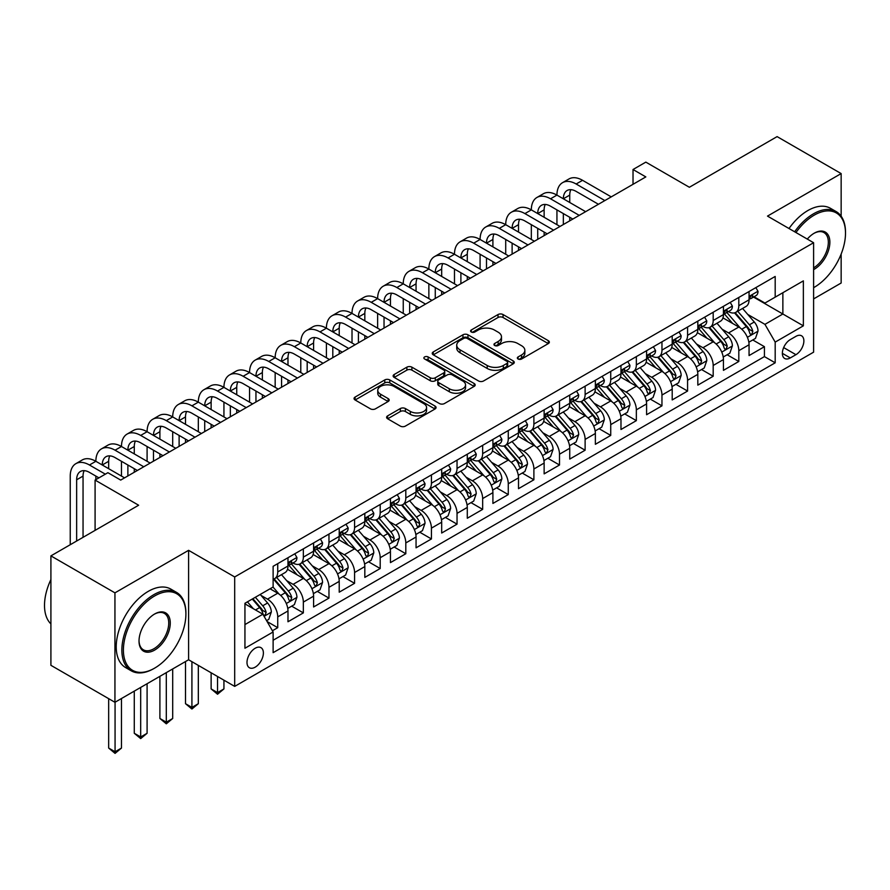 <?xml version="1.0" encoding="UTF-8"?>
<svg xmlns="http://www.w3.org/2000/svg" width="890" height="890" viewBox="0 0 890 890"><rect width="100%" height="100%" fill="white"/><g stroke="black" fill="none" stroke-linecap="round" stroke-linejoin="round"><path stroke-width="1.33" d="M518.08 359.004A2.492 1.435 0 0 0 521.596 359.004L548.307 343.584A3.56 2.058 0 0 0 549.353 342.127A3.56 2.058 0 0 0 548.307 340.681L503.05 314.548A3.56 2.058 0 0 0 498.022 314.548L471.311 329.968A2.492 1.435 0 0 0 470.576 330.991A2.492 1.435 0 0 0 471.311 332.003A2.492 1.435 0 0 0 474.826 332.003L478.286 330.012A11.381 6.575 0 0 1 494.384 330.012L498.155 332.181A11.381 6.575 0 0 1 501.482 336.832A11.381 6.575 0 0 1 498.155 341.482L494.695 343.473A2.492 1.435 0 0 0 493.961 344.486A2.492 1.435 0 0 0 494.695 345.509A2.492 1.435 0 0 0 498.211 345.509L501.671 343.507A11.381 6.575 0 0 1 517.758 343.507L521.529 345.687A11.381 6.575 0 0 1 524.866 350.337A11.381 6.575 0 0 1 521.529 354.976L518.08 356.968A2.492 1.435 0 0 0 517.346 357.991A2.492 1.435 0 0 0 518.08 359.004L518.08 356.968M255.185 667.166A11.592 6.697 120 0 0 262.761 656.953A11.592 6.697 120 0 0 260.981 647.664A11.592 6.697 120 0 0 255.185 648.243A11.592 6.697 120 0 0 247.62 658.455A11.592 6.697 120 0 0 249.389 667.745A11.592 6.697 120 0 0 255.185 667.166M387.639 415.875A3.56 2.058 0 0 0 386.605 417.321A3.56 2.058 0 0 0 387.639 418.778L400.344 426.11A3.56 2.058 0 0 0 405.373 426.11L435.043 408.977A3.56 2.058 0 0 0 436.078 407.531A3.56 2.058 0 0 0 435.043 406.074L389.787 379.941A3.56 2.058 0 0 0 384.758 379.941L355.088 397.074A3.56 2.058 0 0 0 354.042 398.531A3.56 2.058 0 0 0 355.088 399.977L370.418 408.833A3.56 2.058 0 0 0 375.447 408.833L388.151 401.501A3.56 2.058 0 0 0 389.186 400.055A3.56 2.058 0 0 0 388.151 398.598L380.542 394.203A9.512 5.496 0 0 1 377.761 390.321A9.512 5.496 0 0 1 383.623 385.248A9.512 5.496 0 0 1 393.992 386.438L423.785 403.648A9.512 5.496 0 0 1 426.577 407.531A9.512 5.496 0 0 1 420.703 412.604A9.512 5.496 0 0 1 410.334 411.414L405.373 408.543A3.56 2.058 0 0 0 400.344 408.543L387.639 415.875L387.639 418.778M841.15 216.192L841.15 173.583L777.104 136.615L689.372 187.267L645.828 162.125L633.024 169.512L645.828 176.91L120.706 480.088L107.901 472.69L95.085 480.088L95.085 530.362M114.944 592.851L114.944 702.288L188.591 659.768L188.591 550.332L114.944 592.851L50.908 555.883L138.64 505.231L95.085 480.088M188.591 550.332L234.693 576.954L813.605 242.725L813.605 352.162L234.693 686.39L234.693 576.954M841.15 173.583L767.503 216.103L813.605 242.725M478.542 380.964A3.56 2.058 0 0 0 483.57 380.964L513.241 363.832A3.56 2.058 0 0 0 514.275 362.386A3.56 2.058 0 0 0 513.241 360.928L467.973 334.796A3.56 2.058 0 0 0 462.945 334.796L433.285 351.928A3.56 2.058 0 0 0 432.24 353.386A3.56 2.058 0 0 0 433.285 354.832L478.542 380.964M425.598 359.549A2.492 1.435 0 0 1 428.123 359.894L428.123 356.935L474.136 383.501A3.56 2.058 0 0 1 475.182 384.958A3.56 2.058 0 0 1 474.136 386.405L444.466 403.537A3.56 2.058 0 0 1 439.438 403.537L394.181 377.405L394.181 374.501A3.56 2.058 0 0 0 393.135 375.958A3.56 2.058 0 0 0 394.181 377.405M394.181 374.501L406.875 367.17A3.56 2.058 0 0 1 411.903 367.17L430.259 377.772A3.56 2.058 0 0 0 435.288 377.772L443.709 372.91A3.56 2.058 0 0 0 444.755 371.453A3.56 2.058 0 0 0 443.709 370.006L424.608 358.97A2.492 1.435 0 0 1 423.874 357.958A2.492 1.435 0 0 1 425.409 356.623A2.492 1.435 0 0 1 428.123 356.935M114.944 702.288L50.908 665.319L50.908 555.883M813.605 298.918L841.15 283.02L841.15 254.073M272.418 630.754L277.736 627.684L267.1 621.543M261.048 595.421L267.478 599.137A14.496 8.366 60 0 1 277.736 616.881L287.982 610.974L287.982 621.765L303.345 612.887L291.686 606.168M286.669 580.636L293.099 584.352A14.496 8.366 60 0 1 303.345 602.096L313.591 596.178L313.591 606.98L328.966 598.102L317.307 591.372M312.279 565.851L318.72 569.556A14.496 8.366 60 0 1 328.966 587.311L339.212 581.393L339.212 592.184L354.576 583.317L342.917 576.587M337.9 551.055L344.33 554.77A14.496 8.366 60 0 1 354.576 572.515L364.822 566.596L364.822 577.399L380.197 568.521L368.538 561.79M363.509 536.269L369.951 539.985A14.496 8.366 60 0 1 380.197 557.73L390.443 551.811L390.443 562.614L405.807 553.736L394.148 547.005M389.13 521.484L395.56 525.189A14.496 8.366 60 0 1 405.807 542.945L416.053 537.026L416.053 547.817L431.428 538.951L419.769 532.22M414.751 506.688L421.181 510.404A14.496 8.366 60 0 1 431.428 528.148L441.674 522.23L441.674 533.032L457.037 524.154L445.389 517.424M440.361 491.903L446.791 495.619A14.496 8.366 60 0 1 457.037 513.363L467.283 507.445L467.283 518.247L482.658 509.369L470.999 502.639M465.982 477.107L472.412 480.822A14.496 8.366 60 0 1 482.658 498.567L492.904 492.659L492.904 503.451L508.268 494.584L496.62 487.853M491.591 462.322L498.022 466.037A14.496 8.366 60 0 1 508.268 483.782L518.514 477.863L518.514 488.666L533.889 479.788L522.23 473.057M517.212 447.536L523.643 451.252A14.496 8.366 60 0 1 533.889 468.997L544.135 463.078L544.135 473.869L559.499 465.003L547.851 458.272M542.822 432.74L549.252 436.456A14.496 8.366 60 0 1 559.499 454.2L569.745 448.293L569.745 459.084L585.119 450.218L573.46 443.487M568.443 417.955L574.873 421.671A14.496 8.366 60 0 1 585.119 439.415L595.365 433.497L595.365 444.299L610.729 435.421L599.081 428.691M594.053 403.17L600.483 406.875A14.496 8.366 60 0 1 610.729 424.63L620.975 418.712L620.975 429.503L636.35 420.636L624.691 413.906M619.674 388.374L626.104 392.089A14.496 8.366 60 0 1 636.35 409.834L646.596 403.926L646.596 414.718L661.96 405.84L650.312 399.12M645.283 373.589L651.714 377.304A14.496 8.366 60 0 1 661.96 395.049L672.206 389.13L672.206 399.933L687.581 391.055L675.922 384.324M670.904 358.803L677.335 362.508A14.496 8.366 60 0 1 687.581 380.264L697.827 374.345L697.827 385.136L713.19 376.27L701.543 369.539M696.514 344.007L702.944 347.723A14.496 8.366 60 0 1 713.19 365.467L723.437 359.56L723.437 370.351L738.811 361.474L738.811 350.682A14.496 8.366 -120 0 0 728.565 332.938L722.135 329.222M727.152 354.754L738.811 361.474M287.982 610.974A14.496 8.366 -120 0 0 277.736 593.218L270.048 588.779M313.591 596.178A14.496 8.366 -120 0 0 303.345 578.433L287.503 569.288M339.212 581.393A14.496 8.366 -120 0 0 328.966 563.648L313.124 554.503M364.822 566.596A14.496 8.366 -120 0 0 354.576 548.852L338.734 539.707M390.443 551.811A14.496 8.366 -120 0 0 380.197 534.067L364.355 524.922M416.053 537.026A14.496 8.366 -120 0 0 405.807 519.282L389.965 510.126M441.674 522.23A14.496 8.366 -120 0 0 431.428 504.485L415.586 495.341M467.283 507.445A14.496 8.366 -120 0 0 457.037 489.7L441.195 480.555M492.904 492.659A14.496 8.366 -120 0 0 482.658 474.915L466.816 465.759M518.514 477.863A14.496 8.366 -120 0 0 508.268 460.119L492.426 450.974M544.135 463.078A14.496 8.366 -120 0 0 533.889 445.334L518.047 436.189M569.745 448.293A14.496 8.366 -120 0 0 559.499 430.538L543.657 421.393M595.365 433.497A14.496 8.366 -120 0 0 585.119 415.752L569.277 406.608M620.975 418.712A14.496 8.366 -120 0 0 610.729 400.967L594.887 391.822M646.596 403.926A14.496 8.366 -120 0 0 636.35 386.171L620.508 377.026M672.206 389.13A14.496 8.366 -120 0 0 661.96 371.386L646.118 362.241M697.827 374.345A14.496 8.366 -120 0 0 687.581 356.601L671.739 347.456M723.437 359.56A14.496 8.366 -120 0 0 713.19 341.805L697.36 332.66M795.938 336.342L790.298 339.591A11.225 6.486 120 0 0 782.966 349.481A11.225 6.486 120 0 0 784.68 358.481A11.225 6.486 120 0 0 790.298 357.925L795.938 354.676A11.225 6.486 120 0 0 803.269 344.775A11.225 6.486 120 0 0 801.545 335.786A11.225 6.486 120 0 0 795.938 336.342M244.939 624.58L262.873 614.222L273.119 631.967L273.119 652.67L775.19 362.809L775.19 342.105L764.944 324.361L747.745 314.437M273.119 631.967L244.939 648.243L244.939 603.275L273.119 587.011L273.119 566.307L775.19 276.445L775.19 297.149L803.359 280.873L803.359 325.84L775.19 342.105M292.966 562.97L293.099 563.047A14.496 8.366 60 0 0 300.342 563.77L310.588 557.852A14.496 8.366 -120 0 0 313.591 551.221L313.591 542.933M318.576 548.184L318.72 548.262A14.496 8.366 60 0 0 325.963 548.985L336.209 543.067A14.496 8.366 -120 0 0 339.212 536.436L339.212 528.148M344.196 533.399L344.33 533.477A14.496 8.366 60 0 0 351.572 534.189L361.818 528.271A14.496 8.366 -120 0 0 364.822 521.64L364.822 513.363M369.817 518.603L369.951 518.681A14.496 8.366 60 0 0 377.193 519.404L387.439 513.486A14.496 8.366 -120 0 0 390.443 506.855L390.443 498.567M395.427 503.818L395.56 503.896A14.496 8.366 60 0 0 402.803 504.619L413.049 498.7A14.496 8.366 -120 0 0 416.053 492.07L416.053 483.782M421.048 489.033L421.181 489.111A14.496 8.366 60 0 0 428.424 489.823L438.67 483.904A14.496 8.366 -120 0 0 441.674 477.274L441.674 468.997M446.658 474.236L446.791 474.314A14.496 8.366 60 0 0 454.034 475.038L464.28 469.119A14.496 8.366 -120 0 0 467.283 462.489L467.283 454.2M472.279 459.451L472.412 459.529A14.496 8.366 60 0 0 479.654 460.241L489.901 454.334A14.496 8.366 -120 0 0 492.904 447.692L492.904 439.415M497.888 444.666L498.022 444.744A14.496 8.366 60 0 0 505.264 445.456L515.51 439.538A14.496 8.366 -120 0 0 518.514 432.907L518.514 424.63M523.509 429.87L523.643 429.948A14.496 8.366 60 0 0 530.885 430.671L541.131 424.753A14.496 8.366 -120 0 0 544.135 418.122L544.135 409.834M549.119 415.085L549.252 415.163A14.496 8.366 60 0 0 556.506 415.875L566.752 409.967A14.496 8.366 -120 0 0 569.745 403.326L569.745 395.049M574.74 400.3L574.873 400.378A14.496 8.366 60 0 0 582.116 401.09L592.362 395.171A14.496 8.366 -120 0 0 595.365 388.541L595.365 380.264M600.35 385.503L600.483 385.581A14.496 8.366 60 0 0 607.736 386.305L617.983 380.386A14.496 8.366 -120 0 0 620.975 373.755L620.975 365.467M625.97 370.718L626.104 370.796A14.496 8.366 60 0 0 633.346 371.508L643.592 365.601A14.496 8.366 -120 0 0 646.596 358.959L646.596 350.682M651.58 355.933L651.714 356A14.496 8.366 60 0 0 658.967 356.723L669.213 350.805A14.496 8.366 -120 0 0 672.206 344.174L672.206 335.897M677.201 341.137L677.335 341.215A14.496 8.366 60 0 0 684.577 341.938L694.823 336.02A14.496 8.366 -120 0 0 697.827 329.389L697.827 321.101M702.811 326.352L702.944 326.43A14.496 8.366 60 0 0 710.198 327.142L720.444 321.234A14.496 8.366 -120 0 0 723.437 314.593L723.437 306.316M273.119 640.255L764.432 356.601L764.432 346.688L749.057 355.566L749.057 344.764A14.496 8.366 -120 0 0 738.811 327.019L722.969 317.875M728.432 311.556L728.565 311.634A14.496 8.366 -120 0 0 735.808 312.357A14.496 8.366 -120 0 0 738.811 305.726L738.811 297.438M735.808 312.357L746.054 306.438A14.496 8.366 -120 0 0 749.057 299.808L749.057 291.52M277.736 563.648L277.736 571.925A14.496 8.366 60 0 1 274.732 578.556A14.496 8.366 60 0 1 273.119 579.145M274.732 578.556L284.978 572.648A14.496 8.366 -120 0 0 287.982 566.007L287.982 557.73M303.345 548.852L303.345 557.14A14.496 8.366 60 0 1 300.342 563.77M328.966 534.067L328.966 542.344A14.496 8.366 60 0 1 325.963 548.985M354.576 519.27L354.576 527.559A14.496 8.366 60 0 1 351.572 534.189M380.197 504.485L380.197 512.774A14.496 8.366 60 0 1 377.193 519.404M405.807 489.7L405.807 497.977A14.496 8.366 60 0 1 402.803 504.619M431.428 474.904L431.428 483.192A14.496 8.366 60 0 1 428.424 489.823M457.037 460.119L457.037 468.407A14.496 8.366 60 0 1 454.034 475.038M482.658 445.334L482.658 453.611A14.496 8.366 60 0 1 479.654 460.241M508.268 430.538L508.268 438.826A14.496 8.366 60 0 1 505.264 445.456M533.889 415.752L533.889 424.029A14.496 8.366 60 0 1 530.885 430.671M559.499 400.967L559.499 409.244A14.496 8.366 60 0 1 556.506 415.875M585.119 386.171L585.119 394.459A14.496 8.366 60 0 1 582.116 401.09M610.729 371.386L610.729 379.663A14.496 8.366 60 0 1 607.736 386.305M636.35 356.601L636.35 364.878A14.496 8.366 60 0 1 633.346 371.508M661.96 341.805L661.96 350.093A14.496 8.366 60 0 1 658.967 356.723M687.581 327.019L687.581 335.296A14.496 8.366 60 0 1 684.577 341.938M713.19 312.234L713.19 320.511A14.496 8.366 60 0 1 710.198 327.142M713.19 365.467L713.19 376.27M687.581 380.264L687.581 391.055M661.96 395.049L661.96 405.84M636.35 409.834L636.35 420.636M610.729 424.63L610.729 435.421M585.119 439.415L585.119 450.218M559.499 454.2L559.499 465.003M533.889 468.997L533.889 479.788M508.268 483.782L508.268 494.584M482.658 498.567L482.658 509.369M457.037 513.363L457.037 524.154M431.428 528.148L431.428 538.951M405.807 542.945L405.807 553.736M380.197 557.73L380.197 568.521M354.576 572.515L354.576 583.317M328.966 587.311L328.966 598.102M303.345 602.096L303.345 612.887M277.736 616.881L277.736 627.684M262.873 614.222L244.939 603.865M764.944 324.361L782.866 314.003L782.866 292.71L803.359 280.873M753.53 297.071L803.359 325.84M754.041 296.771L764.944 303.056L775.19 297.149M188.591 659.768L234.693 686.39M633.024 169.512L633.024 184.308M752.773 339.958L764.432 346.688M764.432 356.601L775.19 362.809M519.07 359.36L521.529 357.936A11.381 6.575 0 0 0 524.866 353.286L524.866 350.337M501.482 336.832L501.482 339.791A11.381 6.575 0 0 1 498.155 344.43L495.686 345.854M548.262 343.607L503.05 317.507A3.56 2.058 0 0 0 498.022 317.507L472.301 332.359M513.185 363.854L467.973 337.755A3.56 2.058 0 0 0 462.945 337.755L433.33 354.854M506.955 363.398A2.492 1.435 0 0 0 507.678 362.386A2.492 1.435 0 0 0 506.955 361.362L467.228 338.434A2.492 1.435 0 0 0 463.701 338.434L460.063 340.536A11.381 6.575 0 0 0 456.726 345.175A11.381 6.575 0 0 0 460.063 349.826L487.208 365.501A11.381 6.575 0 0 0 503.306 365.501L506.955 363.398L506.955 366.357A2.492 1.435 0 0 0 507.678 365.334L507.678 362.386M456.726 345.175L456.726 348.135A11.381 6.575 0 0 0 460.063 352.785L460.063 349.826M506.955 366.357L503.306 368.46A11.381 6.575 0 0 1 487.208 368.46L460.063 352.785M394.226 377.438L406.875 370.129L406.875 367.17M444.755 371.453L444.755 374.412A3.56 2.058 0 0 1 443.709 375.858L435.288 380.731A3.56 2.058 0 0 1 430.259 380.731L411.903 370.129A3.56 2.058 0 0 0 406.875 370.129M428.123 359.894L474.092 386.438M449.305 388.763A9.512 5.496 0 0 0 459.674 389.954A9.512 5.496 0 0 0 465.548 384.88A9.512 5.496 0 0 0 462.755 380.998L452.265 374.935A3.56 2.058 0 0 0 447.236 374.935L438.815 379.796A3.56 2.058 0 0 0 437.769 381.254A3.56 2.058 0 0 0 438.815 382.7L449.305 388.763L449.305 391.722A9.512 5.496 0 0 0 459.674 392.913A9.512 5.496 0 0 0 465.548 387.84L465.548 384.88M437.769 381.254L437.769 384.213A3.56 2.058 0 0 0 438.815 385.659L438.815 382.7M449.305 391.722L438.815 385.659M426.577 407.531L426.577 410.479A9.512 5.496 0 0 1 420.703 415.563A9.512 5.496 0 0 1 410.334 414.373L405.373 411.503A3.56 2.058 0 0 0 400.344 411.503L387.695 418.801M377.761 390.321L377.761 393.28A9.512 5.496 0 0 0 380.542 397.163L380.542 394.203M388.096 401.535L380.542 397.163M434.988 409.011L389.787 382.9A3.56 2.058 0 0 0 384.758 382.9L355.132 400.011L355.088 397.074M748.846 342.227L755.465 338.411L758.024 331.013A9.601 5.54 -120 0 0 754.286 322.002L742.583 308.452M740.235 327.954L726.863 312.468M732.626 323.448L724.861 314.459A23.006 13.283 -120 0 0 724.149 313.658M734.506 312.88L746.343 326.586A9.601 5.54 60 0 1 749.769 333.194L750.459 334.329L751.761 334.151L752.84 331.425A9.601 5.54 -120 0 0 749.413 324.805L737.71 311.255M735.196 312.657L747.923 327.375A4.895 2.826 60 0 1 749.158 329.289L752.84 331.425M755.844 287.603L758.024 291.375A9.601 5.54 60 0 1 756.033 295.625L751.171 298.439A9.601 5.54 -120 0 0 752.84 296.225L752.64 295.369M70.243 544.713L70.243 476.094A27.167 15.686 60 0 1 75.873 463.657L82.269 459.952A27.167 15.686 60 0 1 95.864 461.298A27.167 15.686 60 0 1 101.482 448.86L107.89 445.167A27.167 15.686 60 0 1 121.474 446.513A27.167 15.686 60 0 1 127.103 434.075L133.511 430.382A27.167 15.686 60 0 1 147.095 431.728A27.167 15.686 60 0 1 152.713 419.29L159.121 415.586A27.167 15.686 60 0 1 172.705 416.932A27.167 15.686 60 0 1 178.334 404.494L184.742 400.8A27.167 15.686 60 0 1 198.325 402.147A27.167 15.686 60 0 1 203.944 389.709L210.352 386.015A27.167 15.686 60 0 1 223.935 387.361A27.167 15.686 60 0 1 229.564 374.924L235.972 371.219A27.167 15.686 60 0 1 249.556 372.565A27.167 15.686 60 0 1 255.185 360.127L261.582 356.434A27.167 15.686 60 0 1 275.166 357.78A27.167 15.686 60 0 1 280.795 345.342L287.203 341.649A27.167 15.686 60 0 1 300.787 342.995A27.167 15.686 60 0 1 306.416 330.557L312.813 326.853A27.167 15.686 60 0 1 326.396 328.199A27.167 15.686 60 0 1 332.026 315.761L338.434 312.067A27.167 15.686 60 0 1 352.017 313.414A27.167 15.686 60 0 1 357.647 300.976L364.043 297.282A27.167 15.686 60 0 1 377.627 298.628A27.167 15.686 60 0 1 383.256 286.191L389.664 282.486A27.167 15.686 60 0 1 403.248 283.832A27.167 15.686 60 0 1 408.877 271.394L415.274 267.701A27.167 15.686 60 0 1 428.858 269.047A27.167 15.686 60 0 1 434.487 256.609L440.895 252.916A27.167 15.686 60 0 1 454.478 254.262A27.167 15.686 60 0 1 460.108 241.824L466.505 238.119A27.167 15.686 60 0 1 480.088 239.466A27.167 15.686 60 0 1 485.718 227.028L492.126 223.334A27.167 15.686 60 0 1 505.709 224.681A27.167 15.686 60 0 1 511.338 212.243L517.735 208.549A27.167 15.686 60 0 1 531.33 209.884A27.167 15.686 60 0 1 536.948 197.458L543.356 193.753A27.167 15.686 60 0 1 556.94 195.099A27.167 15.686 60 0 1 562.569 182.661L568.966 178.968A27.167 15.686 60 0 1 582.561 180.314L611.241 196.879M562.569 182.661A27.167 15.686 60 0 1 576.153 184.008L604.844 200.573M749.38 298.884L749.413 298.884A9.601 5.54 -120 0 0 751.171 298.439M751.605 295.502L752.84 296.225C752.239 294.779 751.216 295.369 749.769 297.994A9.601 5.54 60 0 1 749.057 299.363M598.436 204.266L576.153 191.406A18.112 10.458 -120 0 0 567.097 190.505A18.112 10.458 -120 0 0 563.348 198.793L569.745 195.099L569.745 202.497M570.879 189.67A18.112 10.458 -120 0 0 569.745 195.099M563.348 213.589L563.348 224.536M569.745 217.282L569.745 220.831M556.94 224.681L556.94 209.884M813.605 287.681L814.25 287.314L813.605 287.681A44.2 25.521 120 0 0 814.25 287.314L814.25 287.314A44.2 25.521 120 0 0 845.5 233.18A44.2 25.521 120 0 0 814.25 215.135A44.2 25.521 120 0 0 795.96 232.535M794.636 231.767A45.279 26.144 -60 0 1 813.482 213.811A45.279 26.144 -60 0 1 836.122 211.564A45.279 26.144 -60 0 1 845.5 232.29L845.5 233.18M807.297 239.076A22.094 12.76 -60 0 1 814.25 233.18A22.094 12.76 -60 0 1 829.869 242.202A22.094 12.76 -60 0 1 814.25 269.269A22.094 12.76 -60 0 1 813.605 269.626M789.007 228.519A45.279 26.144 -60 0 1 807.842 210.552A45.279 26.144 -60 0 1 830.481 208.316L836.122 211.564M813.605 267.868A21.015 12.126 120 0 0 827.233 249.345A21.015 12.126 120 0 0 823.984 232.59A21.015 12.126 120 0 0 813.861 233.414M153.881 668.568L154.649 668.123A44.2 25.521 120 0 0 154.649 668.123A44.2 25.521 120 0 0 185.899 614A44.2 25.521 120 0 0 154.649 595.955A44.2 25.521 120 0 0 123.399 650.089A44.2 25.521 120 0 0 154.649 668.134L153.881 668.568A45.279 26.144 -60 0 1 131.242 670.815A45.279 26.144 -60 0 1 124.3 634.526A45.279 26.144 -60 0 1 153.881 594.631A45.279 26.144 -60 0 1 176.52 592.384A45.279 26.144 -60 0 1 185.899 613.11L185.899 614M154.649 650.089A22.094 12.76 -60 0 1 139.018 641.067A22.094 12.76 -60 0 1 154.649 614L154.649 614A22.094 12.76 -60 0 1 170.268 623.022A22.094 12.76 -60 0 1 154.649 650.089M139.029 640.611A21.015 12.126 120 0 0 143.368 649.8A21.015 12.126 120 0 0 153.881 648.754A21.015 12.126 120 0 0 167.609 630.242A21.015 12.126 120 0 0 164.383 613.399A21.015 12.126 120 0 0 154.259 614.234M131.242 670.815L125.601 667.567A45.279 26.144 -60 0 1 118.659 631.277A45.279 26.144 -60 0 1 148.241 591.372A45.279 26.144 -60 0 1 170.88 589.124L176.52 592.384M50.908 623.912A45.279 26.144 -60 0 1 50.908 579.546M723.225 357.012L729.845 353.197L732.403 345.798A9.601 5.54 -120 0 0 728.665 336.787L716.962 323.237M714.614 342.75L701.242 327.253M707.005 338.233L699.24 329.244A23.006 13.283 -120 0 0 698.528 328.443M708.885 327.665L720.722 341.371A9.601 5.54 60 0 1 724.149 347.99L724.849 349.125L726.14 348.936L727.219 346.21A9.601 5.54 -120 0 0 723.804 339.602L712.1 326.051M709.586 327.442L722.302 342.172A4.895 2.826 60 0 1 723.537 344.085L727.219 346.21M697.615 371.809L704.235 367.982L706.794 360.595A9.601 5.54 -120 0 0 703.056 351.572L691.352 338.022M689.005 357.535L675.632 342.049M681.395 353.03L673.63 344.041A23.006 13.283 -120 0 0 672.918 343.24M683.275 342.45L695.112 356.156A9.601 5.54 60 0 1 698.539 362.775L699.229 363.91L700.53 363.732L701.609 360.995A9.601 5.54 -120 0 0 698.183 354.387L686.479 340.837M683.965 342.227L696.692 356.957A4.895 2.826 60 0 1 697.927 358.87L701.609 360.995M671.995 386.594L678.614 382.778L681.173 375.38A9.601 5.54 -120 0 0 677.435 366.368L665.731 352.818M663.384 372.32L650.011 356.834M655.774 367.815L648.009 358.826A23.006 13.283 -120 0 0 647.297 358.025M657.654 357.246L669.491 370.952A9.601 5.54 60 0 1 672.918 377.56L673.619 378.706L674.909 378.517L675.988 375.791A9.601 5.54 -120 0 0 672.573 369.172L660.87 355.622M658.355 357.024L671.071 371.742A4.895 2.826 60 0 1 672.306 373.655L675.988 375.791M646.385 401.39L653.004 397.563L655.563 390.165A9.601 5.54 -120 0 0 651.825 381.154L640.121 367.603M637.774 387.117L624.391 371.62M630.165 382.6L622.399 373.611A23.006 13.283 -120 0 0 621.687 372.81M632.045 372.031L643.882 385.737A9.601 5.54 60 0 1 647.308 392.357L647.998 393.491L649.299 393.302L650.379 390.577A9.601 5.54 -120 0 0 646.952 383.968L635.249 370.418M632.734 371.809L645.461 386.538A4.895 2.826 60 0 1 646.696 388.452L650.379 390.577M730.234 302.4L732.403 306.171A9.601 5.54 60 0 1 730.423 310.41L725.55 313.224A9.601 5.54 -120 0 0 727.219 311.011L727.019 310.165M536.948 197.458A27.167 15.686 60 0 1 550.532 198.793L556.94 195.099L585.631 211.664M550.532 198.793L579.223 215.358M723.759 313.669L723.804 313.669A9.601 5.54 -120 0 0 725.55 313.224M725.984 310.299L727.219 311.011C726.618 309.564 725.595 310.154 724.149 312.791A9.601 5.54 60 0 1 723.437 314.148M572.826 219.062L550.532 206.191A18.112 10.458 -120 0 0 541.476 205.301A18.112 10.458 -120 0 0 537.727 213.589L544.135 209.884L544.135 217.282M545.27 204.455A18.112 10.458 -120 0 0 544.135 209.884M537.727 228.374L537.727 239.321M544.135 232.079L544.135 235.628M531.33 239.466L531.33 224.681M704.613 317.185L706.794 320.956A9.601 5.54 60 0 1 704.802 325.206L699.941 328.01A9.601 5.54 -120 0 0 701.609 325.796L701.409 324.95M511.338 212.243A27.167 15.686 60 0 1 524.922 213.589L531.33 209.884L560.01 226.449M524.922 213.589L553.613 230.154M698.149 328.466L698.183 328.466A9.601 5.54 -120 0 0 699.941 328.01M700.363 325.084L701.609 325.796C701.009 324.349 699.974 324.95 698.539 327.576A9.601 5.54 60 0 1 697.827 328.944M547.205 233.847L524.922 220.976A18.112 10.458 -120 0 0 515.866 220.086A18.112 10.458 -120 0 0 512.117 228.374L518.514 224.681L518.514 232.067M519.649 219.252A18.112 10.458 -120 0 0 518.514 224.681M512.117 243.17L512.117 254.106M518.514 246.864L518.514 250.413M505.709 254.262L505.709 239.466M679.003 331.97L681.173 335.741A9.601 5.54 60 0 1 679.192 339.991L674.32 342.806A9.601 5.54 -120 0 0 675.988 340.592L675.788 339.735M485.718 227.028A27.167 15.686 60 0 1 499.301 228.374L505.709 224.681L534.401 241.246M499.301 228.374L527.993 244.939M672.529 343.251L672.573 343.251A9.601 5.54 -120 0 0 674.32 342.806M674.754 339.869L675.988 340.592C675.388 339.146 674.364 339.735 672.918 342.361A9.601 5.54 60 0 1 672.206 343.729M521.596 248.633L499.301 235.772A18.112 10.458 -120 0 0 490.245 234.871A18.112 10.458 -120 0 0 486.496 243.17L492.904 239.466L492.904 246.864M494.039 234.037A18.112 10.458 -120 0 0 492.904 239.466M486.496 257.955L486.496 268.902M492.904 261.649L492.904 265.198M480.088 269.047L480.088 254.262M653.382 346.766L655.563 350.538A9.601 5.54 60 0 1 653.572 354.776L648.71 357.591A9.601 5.54 -120 0 0 650.379 355.377L650.178 354.531M460.108 241.824A27.167 15.686 60 0 1 473.691 243.17L480.088 239.466L508.78 256.031M473.691 243.17L502.383 259.724M646.919 358.036L646.952 358.036A9.601 5.54 -120 0 0 648.71 357.591M649.133 354.665L650.379 355.377C649.778 353.931 648.743 354.52 647.308 357.157A9.601 5.54 60 0 1 646.596 358.514M495.975 263.429L473.691 250.557A18.112 10.458 -120 0 0 464.636 249.667A18.112 10.458 -120 0 0 460.887 257.955L467.283 254.262L467.283 261.649M468.418 248.822A18.112 10.458 -120 0 0 467.283 254.262M460.887 272.74L460.887 283.688M467.283 276.445L467.283 279.994M454.478 283.832L454.478 269.047M620.764 416.175L627.383 412.348L629.942 404.961A9.601 5.54 -120 0 0 626.204 395.939L614.5 382.389M612.153 401.902L598.781 386.416M604.544 397.396L596.778 388.407A23.006 13.283 -120 0 0 596.066 387.606M606.424 386.827L618.261 400.533A9.601 5.54 60 0 1 621.687 407.142L622.388 408.276L623.679 408.098L624.758 405.362A9.601 5.54 -120 0 0 621.342 398.753L609.639 385.203M607.125 386.594L619.841 401.323A4.895 2.826 60 0 1 621.075 403.237L624.758 405.362M627.773 361.551L629.942 365.323A9.601 5.54 60 0 1 627.962 369.572L623.089 372.376A9.601 5.54 -120 0 0 624.758 370.173L624.558 369.317M434.487 256.609A27.167 15.686 60 0 1 448.07 257.955L454.478 254.262L483.17 270.816M448.07 257.955L476.762 274.521M621.298 372.832L621.342 372.832A9.601 5.54 -120 0 0 623.089 372.376M623.523 369.45L624.758 370.173C624.157 368.727 623.134 369.317 621.687 371.942A9.601 5.54 60 0 1 620.975 373.31M470.354 278.214L448.07 265.353A18.112 10.458 -120 0 0 439.015 264.452A18.112 10.458 -120 0 0 435.266 272.74L441.674 269.047L441.674 276.445M442.808 263.618A18.112 10.458 -120 0 0 441.674 269.047M435.266 287.537L435.266 298.473M441.674 291.23L441.674 294.779M428.858 298.628L428.858 283.832M595.143 430.96L601.762 427.144L604.332 419.746A9.601 5.54 -120 0 0 600.594 410.735L588.891 397.185M586.543 416.687L573.16 401.201M578.934 412.181L571.169 403.192A23.006 13.283 -120 0 0 570.457 402.391M580.814 401.613L592.651 415.319A9.601 5.54 60 0 1 596.066 421.927L596.767 423.073L598.069 422.884L599.148 420.158A9.601 5.54 -120 0 0 595.721 413.539L584.018 399.988M581.504 401.39L594.231 416.12A4.895 2.826 60 0 1 595.455 418.022L599.148 420.158M602.152 376.337L604.332 380.108A9.601 5.54 60 0 1 602.341 384.358L597.479 387.172A9.601 5.54 -120 0 0 599.148 384.958L598.948 384.102M408.877 271.394A27.167 15.686 60 0 1 422.461 272.74L428.858 269.047L457.549 285.612M422.461 272.74L451.152 289.306M595.688 387.617L595.721 387.617A9.601 5.54 -120 0 0 597.479 387.172M597.902 384.246L599.148 384.958C598.536 383.512 597.513 384.102 596.066 386.727A9.601 5.54 60 0 1 595.365 388.096M444.744 292.999L422.461 280.139A18.112 10.458 -120 0 0 413.405 279.238A18.112 10.458 -120 0 0 409.656 287.537L416.053 283.832L416.053 291.23M417.188 278.403A18.112 10.458 -120 0 0 416.053 283.832M409.656 302.322L409.656 313.269M416.053 306.015L416.053 309.564M403.248 313.414L403.248 298.628M569.533 445.757L576.153 441.93L578.711 434.531A9.601 5.54 -120 0 0 574.973 425.52L563.27 411.97M560.923 431.483L547.55 415.997M553.313 426.966L545.548 417.977A23.006 13.283 -120 0 0 544.836 417.176M555.193 416.398L567.03 430.104A9.601 5.54 60 0 1 570.457 436.723L571.158 437.858L572.448 437.68L573.527 434.943A9.601 5.54 -120 0 0 570.112 428.335L558.408 414.784M555.894 416.175L568.61 430.905A4.895 2.826 60 0 1 569.845 432.818L573.527 434.943M576.531 391.133L578.711 394.904A9.601 5.54 60 0 1 576.72 399.143L571.858 401.957A9.601 5.54 -120 0 0 573.527 399.743L573.327 398.898M383.256 286.191A27.167 15.686 60 0 1 396.84 287.537L403.248 283.832L431.939 300.397M396.84 287.537L425.531 304.091M570.067 402.402L570.112 402.402A9.601 5.54 -120 0 0 571.858 401.957M572.292 399.032L573.527 399.743C572.926 398.297 571.903 398.887 570.457 401.524A9.601 5.54 60 0 1 569.745 402.892M419.123 307.795L396.84 294.924A18.112 10.458 -120 0 0 387.784 294.034A18.112 10.458 -120 0 0 384.035 302.322L390.443 298.628L390.443 306.015M391.578 293.199A18.112 10.458 -120 0 0 390.443 298.628M384.035 317.107L384.035 328.054M390.443 320.812L390.443 324.361M377.627 328.199L377.627 313.414M543.912 460.542L550.532 456.715L553.102 449.328A9.601 5.54 -120 0 0 549.364 440.305L537.66 426.755M535.313 446.268L521.929 430.782M527.692 441.763L519.938 432.774A23.006 13.283 -120 0 0 519.226 431.973M529.583 431.194L541.42 444.9A9.601 5.54 60 0 1 544.836 451.508L545.537 452.643L546.838 452.465L547.917 449.728A9.601 5.54 -120 0 0 544.491 443.12L532.787 429.57M530.273 430.96L543 445.69A4.895 2.826 60 0 1 544.224 447.603L547.917 449.728M550.921 405.918L553.102 409.689A9.601 5.54 60 0 1 551.11 413.939L546.238 416.743A9.601 5.54 -120 0 0 547.917 414.54L547.717 413.683M357.647 300.976A27.167 15.686 60 0 1 371.23 302.322L377.627 298.628L406.318 315.182M371.23 302.322L399.922 318.887M544.457 417.199L544.491 417.199A9.601 5.54 -120 0 0 546.238 416.743M546.671 413.817L547.917 414.54C547.306 413.094 546.282 413.683 544.836 416.309A9.601 5.54 60 0 1 544.135 417.677M393.514 322.58L371.23 309.72A18.112 10.458 -120 0 0 362.174 308.819A18.112 10.458 -120 0 0 358.414 317.107L364.822 313.414L364.822 320.812M365.957 307.984A18.112 10.458 -120 0 0 364.822 313.414M358.414 331.903L358.414 342.839M364.822 335.597L364.822 339.146M352.017 342.995L352.017 328.199M518.303 475.327L524.922 471.511L527.481 464.113A9.601 5.54 -120 0 0 523.743 455.101L512.039 441.551M509.692 461.053L496.32 445.567M502.082 456.548L494.317 447.559A23.006 13.283 -120 0 0 493.605 446.758M503.963 445.979L515.799 459.685A9.601 5.54 60 0 1 519.226 466.293L519.927 467.439L521.217 467.25L522.297 464.524A9.601 5.54 -120 0 0 518.881 457.905L507.178 444.355M504.663 445.757L517.379 460.486A4.895 2.826 60 0 1 518.614 462.399L522.297 464.524M525.3 420.703L527.481 424.474A9.601 5.54 60 0 1 525.489 428.724L520.628 431.539A9.601 5.54 -120 0 0 522.297 429.325L522.096 428.468M332.026 315.761A27.167 15.686 60 0 1 345.609 317.107L352.017 313.414L380.709 329.979M345.609 317.107L374.301 333.672M518.837 431.984L518.881 431.984A9.601 5.54 -120 0 0 520.628 431.539M521.062 428.613L522.297 429.325C521.696 427.879 520.672 428.468 519.226 431.094A9.601 5.54 60 0 1 518.514 432.462M367.893 337.366L345.609 324.505A18.112 10.458 -120 0 0 336.553 323.604A18.112 10.458 -120 0 0 332.804 331.903L339.212 328.199L339.212 335.597M340.347 322.77A18.112 10.458 -120 0 0 339.212 328.199M332.804 346.688L332.804 357.635M339.212 350.382L339.212 353.931M326.396 357.78L326.396 342.995M492.682 490.123L499.301 486.296L501.86 478.898A9.601 5.54 -120 0 0 498.122 469.887L486.418 456.336M484.082 475.85L470.699 460.364M476.462 471.333L468.707 462.344A23.006 13.283 -120 0 0 467.995 461.543M478.353 460.764L490.19 474.47A9.601 5.54 60 0 1 493.605 481.09L494.306 482.224L495.608 482.046L496.687 479.31A9.601 5.54 -120 0 0 493.26 472.701L481.557 459.151M479.043 460.542L491.77 475.271A4.895 2.826 60 0 1 492.993 477.185L496.687 479.31M499.691 435.499L501.86 439.271A9.601 5.54 60 0 1 499.88 443.509L495.007 446.324A9.601 5.54 -120 0 0 496.687 444.11L496.475 443.264M306.416 330.557A27.167 15.686 60 0 1 320 331.903L326.396 328.199L355.088 344.764M320 331.903L348.68 348.457M493.227 446.769L493.26 446.769A9.601 5.54 -120 0 0 495.007 446.324M495.441 443.398L496.687 444.11C496.075 442.664 495.051 443.253 493.605 445.89A9.601 5.54 60 0 1 492.904 447.258M342.283 352.162L320 339.29A18.112 10.458 -120 0 0 310.944 338.4A18.112 10.458 -120 0 0 307.184 346.688L313.591 342.995L313.591 350.382M314.726 337.566A18.112 10.458 -120 0 0 313.591 342.995M307.184 361.474L307.184 372.421M313.591 365.178L313.591 368.727M300.787 372.565L300.787 357.78M467.072 504.908L473.691 501.081L476.25 493.694A9.601 5.54 -120 0 0 472.512 484.683L460.809 471.122M458.461 490.635L445.089 475.149M450.852 486.129L443.087 477.14A23.006 13.283 -120 0 0 442.375 476.339M452.732 475.56L464.569 489.266A9.601 5.54 60 0 1 467.995 495.875L468.696 497.009L469.987 496.831L471.066 494.106A9.601 5.54 -120 0 0 467.639 487.486L455.936 473.936M453.433 475.338L466.149 490.056A4.895 2.826 60 0 1 467.384 491.97L471.066 494.106M474.07 450.284L476.25 454.056A9.601 5.54 60 0 1 474.259 458.305L469.397 461.109A9.601 5.54 -120 0 0 471.066 458.906L470.866 458.05M280.795 345.342A27.167 15.686 60 0 1 294.379 346.688L300.787 342.995L329.478 359.549M294.379 346.688L323.07 363.253M467.606 461.565L467.639 461.565A9.601 5.54 -120 0 0 469.397 461.109M469.831 458.183L471.066 458.906C470.465 457.46 469.442 458.05 467.995 460.675A9.601 5.54 60 0 1 467.283 462.043M316.662 366.947L294.379 354.087A18.112 10.458 -120 0 0 285.323 353.185A18.112 10.458 -120 0 0 281.574 361.474L287.982 357.78L287.982 365.178M289.105 352.351A18.112 10.458 -120 0 0 287.982 357.78M281.574 376.27L281.574 387.206M287.982 379.963L287.982 383.512M275.166 387.361L275.166 372.565M441.451 519.693L448.07 515.877L450.629 508.479A9.601 5.54 -120 0 0 446.891 499.468L435.188 485.918M432.851 505.42L419.468 489.934M425.231 500.914L417.477 491.925A23.006 13.283 -120 0 0 416.754 491.124M427.122 490.346L438.959 504.051A9.601 5.54 60 0 1 442.375 510.66L443.075 511.806L444.377 511.617L445.456 508.891A9.601 5.54 -120 0 0 442.03 502.272L430.326 488.721M427.812 490.123L440.539 504.853A4.895 2.826 60 0 1 441.763 506.766L445.456 508.891M448.46 465.07L450.629 468.841A9.601 5.54 60 0 1 448.649 473.091L443.776 475.905A9.601 5.54 -120 0 0 445.456 473.691L445.245 472.835M255.185 360.127A27.167 15.686 60 0 1 268.769 361.474L275.166 357.78L303.857 374.345M268.769 361.474L297.449 378.039M441.985 476.35L442.03 476.35A9.601 5.54 -120 0 0 443.776 475.905M444.21 472.979L445.456 473.691C444.844 472.245 443.821 472.835 442.375 475.471A9.601 5.54 60 0 1 441.674 476.829M291.052 381.743L268.769 368.872A18.112 10.458 -120 0 0 259.713 367.971A18.112 10.458 -120 0 0 255.953 376.27L262.361 372.565L262.361 379.963M263.496 367.136A18.112 10.458 -120 0 0 262.361 372.565M255.953 391.055L255.953 402.002M262.361 394.748L262.361 398.297M249.556 402.147L249.556 387.361M415.841 534.49L422.461 530.663L425.02 523.264A9.601 5.54 -120 0 0 421.282 514.253L409.578 500.703M407.231 520.216L393.858 504.73M399.621 515.699L391.856 506.71A23.006 13.283 -120 0 0 391.144 505.909M401.501 505.131L413.338 518.837A9.601 5.54 60 0 1 416.765 525.456L417.466 526.591L418.756 526.413L419.835 523.676A9.601 5.54 -120 0 0 416.409 517.068L404.705 503.518M402.202 504.908L414.918 519.638A4.895 2.826 60 0 1 416.153 521.551L419.835 523.676M422.839 479.866L425.02 483.637A9.601 5.54 60 0 1 423.028 487.887L418.166 490.69A9.601 5.54 -120 0 0 419.835 488.476L419.635 487.631M229.564 374.924A27.167 15.686 60 0 1 243.148 376.27L249.556 372.565L278.247 389.13M243.148 376.27L271.839 392.835M416.375 491.147L416.409 491.147A9.601 5.54 -120 0 0 418.166 490.69M418.6 487.764L419.835 488.476C419.234 487.03 418.211 487.631 416.765 490.257A9.601 5.54 60 0 1 416.053 491.625M265.431 396.528L243.148 383.657A18.112 10.458 -120 0 0 234.092 382.767A18.112 10.458 -120 0 0 230.343 391.055L236.74 387.361L236.74 394.748M237.875 381.932A18.112 10.458 -120 0 0 236.74 387.361M230.343 405.84L230.343 416.787M236.74 409.545L236.74 413.094M223.935 416.932L223.935 402.147M390.221 549.275L396.84 545.459L399.399 538.061A9.601 5.54 -120 0 0 395.661 529.049L383.957 515.499M381.621 535.001L368.238 519.515M374 530.496L366.235 521.507A23.006 13.283 -120 0 0 365.523 520.706M375.892 519.927L387.728 533.633A9.601 5.54 60 0 1 391.144 540.241L391.845 541.376L393.146 541.198L394.226 538.472A9.601 5.54 -120 0 0 390.799 531.853L379.096 518.303M376.581 519.704L389.297 534.423A4.895 2.826 60 0 1 390.532 536.336L394.226 538.472M397.229 494.651L399.399 498.422A9.601 5.54 60 0 1 397.418 502.672L392.546 505.476A9.601 5.54 -120 0 0 394.226 503.273L394.014 502.416M203.944 389.709A27.167 15.686 60 0 1 217.538 391.055L223.935 387.361L252.627 403.926M217.538 391.055L246.219 407.62M390.755 505.932L390.799 505.932A9.601 5.54 -120 0 0 392.546 505.476M392.98 502.55L394.226 503.273C393.614 501.827 392.59 502.416 391.144 505.042A9.601 5.54 60 0 1 390.443 506.41M239.822 411.314L217.538 398.453A18.112 10.458 -120 0 0 208.483 397.552A18.112 10.458 -120 0 0 204.722 405.84L211.13 402.147L211.13 409.545M212.265 396.718A18.112 10.458 -120 0 0 211.13 402.147M204.722 420.636L204.722 431.572M211.13 424.33L211.13 427.879M198.325 431.728L198.325 416.932M364.611 564.06L371.23 560.244L373.789 552.846A9.601 5.54 -120 0 0 370.051 543.835L358.347 530.284M356 549.786L342.628 534.3M348.391 545.281L340.625 536.292A23.006 13.283 -120 0 0 339.913 535.491M350.271 534.712L362.108 548.418A9.601 5.54 60 0 1 365.534 555.026L366.224 556.172L367.526 555.983L368.605 553.257A9.601 5.54 -120 0 0 365.178 546.649L353.475 533.088M350.972 534.49L363.687 549.219A4.895 2.826 60 0 1 364.922 551.133L368.605 553.257M217.538 676.489L217.538 692.609L223.935 688.916L223.935 680.183M223.935 688.916L217.538 694.233L211.13 688.916L211.13 672.784M211.13 688.916L217.538 692.609L217.538 694.233M371.608 509.436L373.789 513.207A9.601 5.54 60 0 1 371.798 517.457L366.936 520.272A9.601 5.54 -120 0 0 368.605 518.058L368.404 517.201M178.334 404.494A27.167 15.686 60 0 1 191.917 405.84L198.325 402.147L227.006 418.712M191.917 405.84L220.609 422.405M365.145 520.717L365.178 520.717A9.601 5.54 -120 0 0 366.936 520.272M367.37 517.346L368.605 518.058C368.004 516.612 366.98 517.201 365.534 519.838A9.601 5.54 60 0 1 364.822 521.195M214.201 426.11L191.917 413.238A18.112 10.458 -120 0 0 182.862 412.337A18.112 10.458 -120 0 0 179.113 420.636L185.509 416.932L185.509 424.33M186.644 411.503A18.112 10.458 -120 0 0 185.509 416.932M179.113 435.421L179.113 446.368M185.509 439.115L185.509 442.664M172.705 446.513L172.705 431.728M338.99 578.856L345.609 575.029L348.168 567.631A9.601 5.54 -120 0 0 344.43 558.62L332.726 545.069M330.39 564.583L317.007 549.097M322.77 560.066L315.004 551.077A23.006 13.283 -120 0 0 314.292 550.287M324.65 549.497L336.498 563.203A9.601 5.54 60 0 1 339.913 569.823L340.614 570.957L341.916 570.779L342.995 568.043A9.601 5.54 -120 0 0 339.568 561.434L327.865 547.884M325.351 549.275L338.067 564.004A4.895 2.826 60 0 1 339.301 565.918L342.995 568.043M191.917 661.693L191.917 707.394L198.325 703.701L198.325 665.397M198.325 703.701L191.917 709.019L185.509 703.701L185.509 661.548M185.509 703.701L191.917 707.394L191.917 709.019M345.999 524.232L348.168 528.004A9.601 5.54 60 0 1 346.188 532.253L341.315 535.057A9.601 5.54 -120 0 0 342.995 532.843L342.784 531.998M152.713 419.29A27.167 15.686 60 0 1 166.308 420.636L172.705 416.932L201.396 433.497M166.308 420.636L194.988 437.201M339.524 535.513L339.568 535.513A9.601 5.54 -120 0 0 341.315 535.057M341.749 532.131L342.995 532.843C342.383 531.397 341.359 531.998 339.913 534.623A9.601 5.54 60 0 1 339.212 535.991M188.591 440.895L166.308 428.023A18.112 10.458 -120 0 0 157.241 427.133A18.112 10.458 -120 0 0 153.492 435.421L159.9 431.728L159.9 439.115M161.034 426.299A18.112 10.458 -120 0 0 159.9 431.728M153.492 450.207L153.492 461.154M159.9 453.911L159.9 457.46M147.095 461.298L147.095 446.513M313.38 593.641L320 589.825L322.558 582.427A9.601 5.54 -120 0 0 318.82 573.416L307.117 559.866M304.769 579.368L291.397 563.882M297.16 574.862L289.395 565.873A23.006 13.283 -120 0 0 288.683 565.072M299.04 564.293L310.877 577.999A9.601 5.54 60 0 1 314.303 584.608L314.993 585.742L316.295 585.564L317.374 582.839A9.601 5.54 -120 0 0 313.947 576.219L302.244 562.669M299.741 564.071L312.457 578.789A4.895 2.826 60 0 1 313.692 580.703L317.374 582.839M166.308 672.64L166.308 722.191L172.705 718.486L172.705 668.946M172.705 718.486L166.308 723.815L159.9 718.486L159.9 676.333M159.9 718.486L166.308 722.191L166.308 723.815M320.378 539.017L322.558 542.789A9.601 5.54 60 0 1 320.567 547.038L315.705 549.842A9.601 5.54 -120 0 0 317.374 547.639L317.174 546.783M127.103 434.075A27.167 15.686 60 0 1 140.687 435.421L147.095 431.728L175.775 448.293M140.687 435.421L169.378 451.986M313.914 550.298L313.947 550.298A9.601 5.54 -120 0 0 315.705 549.842M316.139 546.916L317.374 547.639C316.773 546.193 315.75 546.783 314.303 549.408A9.601 5.54 60 0 1 313.591 550.777M162.97 455.68L140.687 442.82A18.112 10.458 -120 0 0 131.631 441.918A18.112 10.458 -120 0 0 127.882 450.207L134.279 446.513L134.279 453.911M135.413 441.084A18.112 10.458 -120 0 0 134.279 446.513M127.882 465.003L127.882 475.939M134.279 468.696L134.279 472.245M121.474 476.094L121.474 461.298M287.759 608.426L294.379 604.61L296.937 597.212A9.601 5.54 -120 0 0 293.199 588.201L281.496 574.651M279.149 594.164L273.03 587.066M271.539 589.647L270.549 588.501M273.419 579.078L285.256 592.785A9.601 5.54 60 0 1 288.683 599.404L289.384 600.539L290.685 600.35L291.753 597.624A9.601 5.54 -120 0 0 288.338 591.016L276.634 577.465M274.12 578.856L286.836 593.585A4.895 2.826 60 0 1 288.071 595.499L291.753 597.624M140.687 687.425L140.687 736.976L147.095 733.282L147.095 683.731M147.095 733.282L140.687 738.6L134.279 733.282L134.279 691.13M134.279 733.282L140.687 736.976L140.687 738.6M294.768 553.814L296.937 557.574A9.601 5.54 60 0 1 294.957 561.824L290.084 564.638A9.601 5.54 -120 0 0 291.753 562.424L291.553 561.579M101.482 448.86A27.167 15.686 60 0 1 115.066 450.207L121.474 446.513L150.165 463.078M115.066 450.207L143.757 466.772M288.293 565.083L288.338 565.083A9.601 5.54 -120 0 0 290.084 564.638M290.518 561.712L291.753 562.424C291.152 560.978 290.129 561.568 288.683 564.204A9.601 5.54 60 0 1 287.982 565.562M137.36 470.476L115.066 457.605A18.112 10.458 -120 0 0 106.01 456.704A18.112 10.458 -120 0 0 102.261 465.003L108.669 461.298L108.669 468.696M109.804 455.869A18.112 10.458 -120 0 0 108.669 461.298M95.864 479.643L95.864 476.094M266.588 620.653L268.769 619.395L271.328 612.009A9.601 5.54 -120 0 0 267.59 602.986L260.214 594.453M253.339 608.716L247.409 601.851M245.929 604.444L244.939 603.298M252.282 599.048L259.646 607.57A9.601 5.54 60 0 1 263.073 614.189L263.763 615.324L265.064 615.146L266.143 612.409A9.601 5.54 -120 0 0 262.717 605.801L255.352 597.268M252.871 598.703L261.226 608.371A4.895 2.826 60 0 1 262.461 610.284L266.143 612.409M115.066 702.221L115.066 751.761L121.474 748.067L121.474 698.517M121.474 748.067L115.066 753.385L108.669 748.067L108.669 698.672M108.669 748.067L115.066 751.761L115.066 753.385M75.873 463.657A27.167 15.686 60 0 1 89.456 465.003L95.864 461.298L124.544 477.863M89.456 465.003L105.332 474.17M98.935 477.863L89.456 472.39A18.112 10.458 -120 0 0 80.4 471.5A18.112 10.458 -120 0 0 76.651 479.788L76.651 541.02M84.183 470.665A18.112 10.458 -120 0 0 83.048 476.094L83.048 537.315M267.478 599.137L277.736 593.218M293.099 584.352L303.345 578.433M318.72 569.556L328.966 563.648M344.33 554.77L354.576 548.852M369.951 539.985L380.197 534.067M395.56 525.189L405.807 519.282M421.181 510.404L431.428 504.485M446.791 495.619L457.037 489.7M472.412 480.822L482.658 474.915M498.022 466.037L508.268 460.119M523.643 451.252L533.889 445.334M549.252 436.456L559.499 430.538M574.873 421.671L585.119 415.752M600.483 406.875L610.729 400.967M626.104 392.089L636.35 386.171M651.714 377.304L661.96 371.386M677.335 362.508L687.581 356.601M702.944 347.723L713.19 341.805M728.565 332.938L738.811 327.019M738.811 305.726L749.057 299.808M277.736 571.925L287.982 566.007M303.345 557.14L313.591 551.221M328.966 542.344L339.212 536.436M354.576 527.559L364.822 521.64M380.197 512.774L390.443 506.855M405.807 497.977L416.053 492.07M431.428 483.192L441.674 477.274M457.037 468.407L467.283 462.489M482.658 453.611L492.904 447.692M508.268 438.826L518.514 432.907M533.889 424.029L544.135 418.122M559.499 409.244L569.745 403.326M585.119 394.459L595.365 388.541M610.729 379.663L620.975 373.755M636.35 364.878L646.596 358.959M661.96 350.093L672.206 344.174M687.581 335.296L697.827 329.389M713.19 320.511L723.437 314.593M738.811 350.682L749.057 344.764M783.645 347.578L795.938 354.676M782.355 353.341L790.298 357.925M521.529 357.936L521.529 354.976M494.695 345.509L494.695 343.473M498.155 344.43L498.155 341.482M471.311 332.003L471.311 329.968M498.022 317.507L498.022 314.548M503.05 317.507L503.05 314.548M548.307 343.584L548.307 340.681M433.285 354.832L433.285 351.928M462.945 337.755L462.945 334.796M467.973 337.755L467.973 334.796M513.241 363.832L513.241 360.928M487.208 368.46L487.208 365.501M503.306 368.46L503.306 365.501M411.903 370.129L411.903 367.17M430.259 380.731L430.259 377.772M435.288 380.731L435.288 377.772M443.709 375.858L443.709 372.91M474.136 386.405L474.136 383.501M400.344 411.503L400.344 408.543M405.373 411.503L405.373 408.543M410.334 414.373L410.334 411.414M388.151 401.501L388.151 398.598M384.758 382.9L384.758 379.941M389.787 382.9L389.787 379.941M435.043 408.977L435.043 406.074M747.377 337.31L757.957 331.202M749.413 324.805L754.286 322.002M741.759 329.222L746.343 326.586M757.957 291.264L749.057 296.403M582.561 180.314L576.153 184.008M721.768 352.095L732.348 345.988M723.804 339.602L728.665 336.787M716.15 344.018L720.722 341.371M696.147 366.88L706.727 360.773M698.183 354.387L703.056 351.572M690.529 358.803L695.112 356.156M670.526 381.676L681.117 375.569M672.573 369.172L677.435 366.368M664.919 373.589L669.491 370.952M644.916 396.462L655.496 390.354M646.952 383.968L651.825 381.154M639.298 388.385L643.882 385.737M732.348 306.06L723.437 311.2M706.727 320.845L697.827 325.985M681.117 335.63L672.206 340.77M655.496 350.426L646.596 355.566M619.295 411.247L629.875 405.139M621.342 398.753L626.204 395.939M613.688 403.17L618.261 400.533M629.875 365.212L620.975 370.351M593.686 426.043L604.265 419.935M595.721 413.539L600.594 410.735M588.067 417.955L592.651 415.319M604.265 379.997L595.365 385.136M568.065 440.828L578.645 434.721M570.112 428.335L574.973 425.52M562.458 432.751L567.03 430.104M578.645 394.793L569.745 399.933M542.455 455.613L553.035 449.506M544.491 443.12L549.364 440.305M536.837 447.536L541.42 444.9M553.035 409.578L544.135 414.718M516.834 470.409L527.414 464.302M518.881 457.905L523.743 455.101M511.227 462.333L515.799 459.685M527.414 424.363L518.514 429.503M491.224 485.195L501.804 479.087M493.26 472.701L498.122 469.887M485.606 477.118L490.19 474.47M501.804 439.159L492.904 444.299M465.603 499.991L476.183 493.872M467.639 487.486L472.512 484.683M459.997 491.903L464.569 489.266M476.183 453.945L467.283 459.084M439.994 514.776L450.574 508.668M442.03 502.272L446.891 499.468M434.376 506.699L438.959 504.051M450.574 468.73L441.674 473.869M414.373 529.561L424.953 523.453M416.409 517.068L421.282 514.253M408.766 521.484L413.338 518.837M424.953 483.526L416.053 488.666M388.763 544.357L399.343 538.239M390.799 531.853L395.661 529.049M383.145 536.269L387.728 533.633M399.343 498.311L390.443 503.451M363.142 559.143L373.722 553.035M365.178 546.649L370.051 543.835M357.535 551.066L362.108 548.418M373.722 513.107L364.822 518.236M337.532 573.928L348.112 567.82M339.568 561.434L344.43 558.62M331.914 565.851L336.498 563.203M348.112 527.892L339.212 533.032M311.912 588.724L322.492 582.616M313.947 576.219L318.82 573.416M306.293 580.636L310.877 577.999M322.492 542.678L313.591 547.817M286.302 603.509L296.882 597.401M288.338 591.016L293.199 588.201M280.684 595.432L285.256 592.785M296.882 557.474L287.982 562.614M264.085 616.325L271.261 612.187M262.717 605.801L267.59 602.986M255.497 609.962L259.646 607.57M83.048 476.094L76.651 479.788"/></g></svg>
